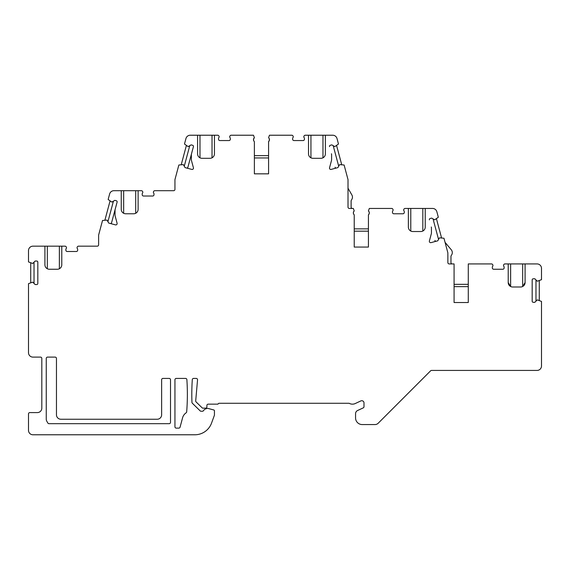 <?xml version="1.0" encoding="UTF-8"?>
<svg xmlns="http://www.w3.org/2000/svg" width="570" height="570" viewBox="0 0 570 570"><rect width="100%" height="100%" fill="white"/><g stroke="black" fill="none" stroke-linecap="round" stroke-linejoin="round"><path stroke-width="0.85" d="M174.947 379.748A1.332 1.332 0 0 1 176.273 378.416L185.549 378.416A1.332 1.332 0 0 1 186.882 379.656A221.887 221.887 0 0 1 186.682 411.825A1.332 1.332 0 0 1 186.119 412.815A8.878 8.878 0 0 0 182.571 417.831L180.077 427.13A1.332 1.332 0 0 1 178.795 428.12L176.273 428.12A1.332 1.332 0 0 1 174.947 426.788L174.947 379.748M170.508 422.349L170.508 379.748A1.332 1.332 0 0 0 169.176 378.416L162.963 378.416A1.332 1.332 0 0 0 161.631 379.748L161.631 414.803A4.439 4.439 0 0 1 157.192 419.242L60.897 419.242A4.439 4.439 0 0 1 56.459 414.803L56.459 358.445A1.332 1.332 0 0 0 55.126 357.112L47.581 357.112A1.332 1.332 0 0 0 46.248 358.445L46.248 419.078A4.439 4.439 0 0 0 46.847 421.301L47.837 423.011A1.332 1.332 0 0 0 48.984 423.681L169.176 423.681A1.332 1.332 0 0 0 170.508 422.349M525.084 263.924L508.219 263.924L508.219 282.556A4.439 4.439 0 0 0 512.658 286.995L520.645 286.995A4.439 4.439 0 0 0 525.084 282.556L525.084 263.924L537.061 263.924A4.439 4.439 0 0 1 541.5 268.356L541.5 279.678L537.282 281.231L534.845 278.787L533.292 278.787A1.112 1.112 0 0 0 532.18 279.899L532.18 301.195A1.112 1.112 0 0 0 533.292 302.307L534.845 302.307L537.282 299.87L541.5 301.416L541.5 365.99A4.439 4.439 0 0 1 537.061 370.429L431.554 370.429A1.332 1.332 0 0 0 430.614 370.814L378.159 423.268A4.439 4.439 0 0 1 375.024 424.565L362.214 424.565A6.655 6.655 0 0 1 355.559 417.91L355.559 413.72A3.548 3.548 0 0 1 357.611 410.5L363.225 407.885A1.332 1.332 0 0 0 363.995 406.681L363.995 402.94A2.216 2.216 0 0 0 360.831 400.931L355.267 403.531A6.655 6.655 0 0 1 349.132 403.268L219.243 403.268A1.332 1.332 0 0 0 217.989 404.151L208.228 404.151A1.332 1.332 0 0 0 206.896 405.484L206.896 406.816A1.332 1.332 0 0 1 205.563 408.149L202.998 408.149A1.332 1.332 0 0 1 202.072 407.771L196.094 401.928A1.332 1.332 0 0 1 195.702 400.86L197.541 379.862A1.332 1.332 0 0 0 196.215 378.416L193.629 378.416A1.332 1.332 0 0 0 192.297 379.656A221.887 221.887 0 0 0 191.947 402.327A1.332 1.332 0 0 0 192.346 403.232L200.17 410.877A1.332 1.332 0 0 0 201.103 411.255L202.393 411.255A1.332 1.332 0 0 0 203.511 410.642A4.439 4.439 0 0 1 206.105 408.74L207.081 408.476A2.216 2.216 0 0 1 208.228 408.476L213.786 409.965A0.891 0.891 0 0 1 214.441 410.828L214.441 414.917A1.332 1.332 0 0 1 214.363 415.373L211.548 423.097A17.748 17.748 0 0 1 194.869 434.775L32.939 434.775A4.439 4.439 0 0 1 28.5 430.336L28.5 413.913A1.332 1.332 0 0 1 29.832 412.587L37.378 412.587A4.439 4.439 0 0 0 41.817 408.149L41.817 358.445A1.332 1.332 0 0 0 40.484 357.112L32.939 357.112A4.439 4.439 0 0 1 28.5 352.673L28.5 283.668L32.718 282.114L35.155 284.558L36.708 284.558A1.112 1.112 0 0 0 37.819 283.447L37.819 262.143A1.112 1.112 0 0 0 36.708 261.039L35.155 261.039L32.718 263.475L28.5 261.922L28.5 250.608A4.439 4.439 0 0 1 32.939 246.169L44.916 246.169L44.916 264.808A4.439 4.439 0 0 0 49.355 269.247L57.342 269.247A4.439 4.439 0 0 0 61.781 264.808L61.781 246.169L44.916 246.169M508.219 263.924L504.977 263.924A1.332 1.332 0 0 0 503.837 264.565L503.702 264.786A1.332 1.332 0 0 0 503.823 266.325A1.332 1.332 0 0 1 504.136 267.18L504.136 267.914A1.332 1.332 0 0 1 502.804 269.247C503.809 268.983 503.809 268.983 502.804 269.247L493.663 269.247C492.658 268.983 492.658 268.983 493.663 269.247A1.332 1.332 0 0 1 492.33 267.914L492.33 267.18A1.332 1.332 0 0 1 492.644 266.325A1.332 1.332 0 0 0 492.765 264.786L492.63 264.565A1.332 1.332 0 0 0 491.49 263.924L468.276 263.924L468.276 302.528L454.076 302.528L468.276 302.528M468.276 286.639L454.076 286.639L454.076 302.528L454.076 263.924L449.196 263.924A1.332 1.332 0 0 1 447.863 262.592L447.863 252.823L443.959 238.239L439.484 237.833L437.753 240.818L431.02 242.628A1.332 1.332 0 0 1 429.388 240.996L431.291 233.885A4.439 4.439 0 0 0 431.447 232.738L431.447 228.135A4.439 4.439 0 0 0 431.291 226.988L431.44 227.537M425.234 227.088L425.234 208.449L408.369 208.449L408.369 227.088A4.439 4.439 0 0 0 412.808 231.527L420.795 231.527A4.439 4.439 0 0 0 425.234 227.088L425.234 208.449L432.566 208.449A4.439 4.439 0 0 1 436.855 211.741L438.33 217.241L434.661 219.828L431.668 218.103L430.165 218.502A1.112 1.112 0 0 0 429.381 219.863M408.369 208.449L405.128 208.449A1.332 1.332 0 0 0 403.988 209.097L403.852 209.318A1.332 1.332 0 0 0 403.973 210.857A1.332 1.332 0 0 1 404.287 211.712L404.287 212.446A1.332 1.332 0 0 1 402.954 213.771C403.959 213.515 403.959 213.515 402.954 213.771L393.813 213.771C392.808 213.515 392.808 213.515 393.813 213.771A1.332 1.332 0 0 1 392.481 212.446L392.481 211.712A1.332 1.332 0 0 1 392.794 210.857A1.332 1.332 0 0 0 392.915 209.318L392.78 209.097A1.332 1.332 0 0 0 391.64 208.449L369.317 208.449L368.427 210.9A2.665 2.665 0 0 1 368.427 214.869C369.538 213.558 369.538 212.232 368.427 210.9M368.427 247.059L368.427 214.869L368.427 247.059L354.227 247.059L368.427 247.059M353.564 211.819L354.227 210.9C353.122 212.218 353.122 213.543 354.227 214.869L354.227 247.059L354.227 214.869A2.665 2.665 0 0 1 354.227 210.9L353.343 208.449L349.346 208.449A1.332 1.332 0 0 1 348.014 207.117L348.014 179.607L344.109 165.015L339.635 164.609L337.91 167.601L331.17 169.404A1.332 1.332 0 0 1 329.538 167.772L331.448 160.669A4.439 4.439 0 0 0 331.597 159.514L331.597 154.919A4.439 4.439 0 0 0 331.448 153.765L331.59 154.313M322.969 157.812L322.969 135.225L325.385 135.225L325.385 153.864L325.385 135.225L332.716 135.225A4.439 4.439 0 0 1 337.005 138.517L338.48 144.018L334.811 146.604L331.818 144.88L330.322 145.279A1.112 1.112 0 0 0 329.538 146.64M322.969 135.225L308.52 135.225L308.52 153.864A4.439 4.439 0 0 0 312.959 158.303L320.946 158.303A4.439 4.439 0 0 0 325.385 153.864M308.52 135.225L305.278 135.225A1.332 1.332 0 0 0 304.138 135.874L304.002 136.095A1.332 1.332 0 0 0 304.123 137.634A1.332 1.332 0 0 1 304.437 138.489L304.437 139.222A1.332 1.332 0 0 1 303.105 140.555C304.109 140.291 304.109 140.291 303.105 140.555C304.109 140.291 304.109 140.291 303.105 140.555L293.963 140.555C292.959 140.291 292.959 140.291 293.963 140.555A1.332 1.332 0 0 1 292.631 139.222L292.631 138.489A1.332 1.332 0 0 1 292.944 137.634A1.332 1.332 0 0 0 293.065 136.095L292.93 135.874A1.332 1.332 0 0 0 291.79 135.225L269.467 135.225L268.584 137.684A2.665 2.665 0 0 1 268.584 141.652L268.584 173.836L268.584 141.652L269.418 140.184L269.168 138.446M254.377 173.836L268.584 173.836L254.377 173.836L254.377 141.652L254.377 173.836M212.026 157.812L212.026 135.225L214.441 135.225L214.441 153.864L214.441 135.225L217.683 135.225A1.332 1.332 0 0 1 218.823 135.874L218.951 136.095A1.332 1.332 0 0 1 218.83 137.634A1.332 1.332 0 0 0 218.524 138.489L218.524 139.222A1.332 1.332 0 0 0 219.856 140.555L228.998 140.555A1.332 1.332 0 0 0 230.33 139.222L230.33 138.489A1.332 1.332 0 0 0 230.016 137.634A1.332 1.332 0 0 1 229.895 136.095L230.031 135.874A1.332 1.332 0 0 1 231.171 135.225L253.493 135.225L254.377 137.684A2.665 2.665 0 0 0 254.377 141.652M212.026 135.225L197.576 135.225L197.576 153.864A4.439 4.439 0 0 0 202.015 158.303L210.002 158.303A4.439 4.439 0 0 0 214.441 153.864M197.576 135.225L190.238 135.225A4.439 4.439 0 0 0 185.955 138.517L184.481 144.018L188.15 146.604L191.142 144.88L192.639 145.279A1.112 1.112 0 0 1 193.422 146.64L191.513 153.765A4.439 4.439 0 0 0 191.363 154.919A4.439 4.439 0 0 1 191.399 154.335M138.111 209.34L138.111 190.701L121.246 190.701L121.246 209.34A4.439 4.439 0 0 0 125.685 213.771L133.672 213.771A4.439 4.439 0 0 0 138.111 209.34L138.111 190.701L141.353 190.701A1.332 1.332 0 0 1 142.493 191.342L142.628 191.57A1.332 1.332 0 0 1 142.507 193.109A1.332 1.332 0 0 0 142.194 193.964L142.194 194.691A1.332 1.332 0 0 0 143.526 196.023L152.667 196.023A1.332 1.332 0 0 0 154 194.691L154 193.964A1.332 1.332 0 0 0 153.686 193.109A1.332 1.332 0 0 1 153.565 191.57L153.701 191.342A1.332 1.332 0 0 1 154.84 190.701L173.615 190.701A1.332 1.332 0 0 0 174.947 189.368L174.947 179.607L178.852 165.015L183.326 164.609L185.051 167.601L191.791 169.404A1.332 1.332 0 0 0 193.422 167.772L191.513 160.669A4.439 4.439 0 0 1 191.363 159.514L191.363 154.919M121.246 190.701L113.915 190.701A4.439 4.439 0 0 0 109.625 193.985L108.15 199.486L111.82 202.079L114.812 200.348L116.309 200.754A1.112 1.112 0 0 1 117.099 202.115L115.19 209.24A4.439 4.439 0 0 0 115.033 210.387A4.439 4.439 0 0 1 115.076 209.81M61.781 264.808L61.781 246.169L65.023 246.169A1.332 1.332 0 0 1 66.163 246.817L66.298 247.038A1.332 1.332 0 0 1 66.177 248.577A1.332 1.332 0 0 0 65.864 249.432L65.864 250.166A1.332 1.332 0 0 0 67.196 251.498L76.337 251.498A1.332 1.332 0 0 0 77.67 250.166L77.67 249.432A1.332 1.332 0 0 0 77.356 248.577A1.332 1.332 0 0 1 77.235 247.038L77.37 246.817A1.332 1.332 0 0 1 78.51 246.169L97.285 246.169A1.332 1.332 0 0 0 98.617 244.836L98.617 235.075L102.522 220.49L106.996 220.084L108.728 223.07L115.461 224.872A1.332 1.332 0 0 0 117.092 223.248L115.19 216.137A4.439 4.439 0 0 1 115.033 214.99L115.033 210.387M269.247 140.733L268.584 141.652M293.251 136.7L293.208 137.121L293.251 136.7M76.337 251.498C77.342 251.235 77.342 251.235 76.337 251.498M67.196 251.498C66.191 251.235 66.191 251.235 67.196 251.498M66.483 247.644L66.441 248.064M77.093 248.064L77.093 247.38L77.093 248.064M59.373 268.755L59.373 246.169M44.916 264.808L44.952 265.349M44.959 265.413L45.059 265.905M47.331 268.755L47.331 246.169M393.101 209.924L393.058 210.344M403.71 210.344L403.71 209.66L403.71 210.344M369.089 213.957L368.427 214.869M368.427 228.862L354.227 228.862M368.427 231.171L354.227 231.171M436.456 218.809L441.543 237.811M433.043 218.901L438.551 239.443M431.405 233.322A4.439 4.439 0 0 1 431.291 233.885M431.405 227.558A4.439 4.439 0 0 1 431.447 228.135M434.896 240.44A1.112 1.112 0 0 0 436.257 241.224M444.935 241.88A2.216 2.216 0 0 0 445.377 242.735L451.262 249.753A4.439 4.439 0 0 1 451.411 255.267A2.216 2.216 0 0 0 450.97 256.6L450.97 262.592A1.332 1.332 0 0 0 452.302 263.924M492.95 265.392L492.907 265.812M503.559 265.812L503.559 265.136L503.559 265.812M508.219 282.556L510.627 286.511L510.627 263.924M522.669 263.924L522.669 286.511L525.084 282.556M303.86 137.121L303.86 136.437L303.86 137.121M310.935 157.812L310.935 135.225M308.52 153.864L308.555 154.406M308.562 154.47L308.655 154.962M468.276 284.337L454.076 284.337M535.971 279.913L535.971 301.181M539.284 280.711L539.284 300.383M422.819 231.035L422.819 208.449M408.369 227.088L408.405 227.63M408.412 227.694L408.505 228.185M410.778 231.035L410.778 208.449M348.014 187.665A2.216 2.216 0 0 0 348.313 188.77L351.861 194.912A4.439 4.439 0 0 1 351.569 199.799A2.216 2.216 0 0 0 351.12 201.124L351.12 207.117A1.332 1.332 0 0 0 352.452 208.449M333.201 145.678L338.701 166.219M336.606 145.592L341.694 164.595M331.555 154.335A4.439 4.439 0 0 1 331.597 154.919M335.046 167.217A1.112 1.112 0 0 0 336.407 168M152.667 196.023C153.672 195.767 153.672 195.767 152.667 196.023M143.526 196.023C142.521 195.767 142.521 195.767 143.526 196.023C142.521 195.767 142.521 195.767 143.526 196.023M142.814 192.168L142.771 192.596M228.998 140.555C229.995 140.291 229.995 140.291 228.998 140.555C229.995 140.291 229.995 140.291 228.998 140.555M219.856 140.555C218.852 140.291 218.852 140.291 219.856 140.555C218.852 140.291 218.852 140.291 219.856 140.555M219.144 136.7L219.101 137.121L219.144 136.7M229.753 137.121L229.753 136.437L229.753 137.121M197.576 153.864L197.612 154.406M197.619 154.47L197.712 154.962M199.992 157.812L199.992 135.225M153.423 192.596L153.423 191.912L153.423 192.596M104.937 220.063L110.024 201.06M107.929 221.694L113.43 201.146M110.224 223.469A1.112 1.112 0 0 0 111.585 222.685L117.099 202.115M111.585 222.685L115.119 209.504M135.703 213.287L135.703 190.701M121.246 209.34L121.282 209.881M121.289 209.945L121.389 210.43M123.662 213.287L123.662 190.701M181.267 164.595L186.354 145.592M184.26 166.219L189.76 145.678M186.554 168A1.112 1.112 0 0 0 187.915 167.217L193.422 146.64M187.915 167.217L191.442 154.028M34.029 283.433L34.029 262.164M30.716 282.635L30.716 262.962M268.584 155.638L254.377 155.638M268.584 157.947L254.377 157.947M253.714 138.596L254.377 137.684L253.543 139.144L253.785 140.883"/></g></svg>
